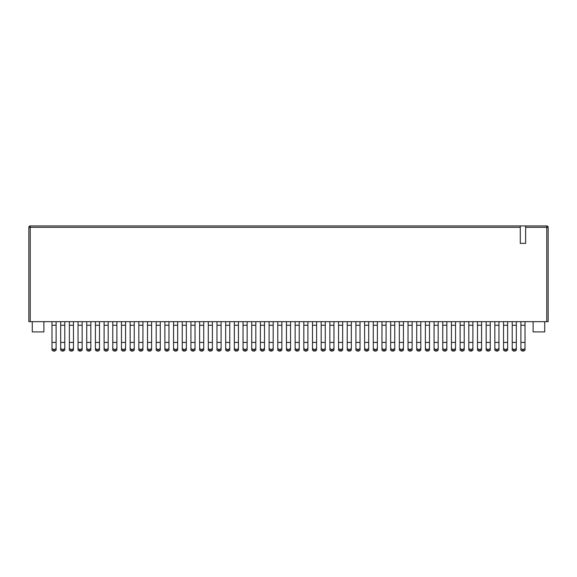 <?xml version="1.0" encoding="UTF-8"?>
<svg xmlns="http://www.w3.org/2000/svg" width="577" height="577" viewBox="0 0 577 577"><rect width="100%" height="100%" fill="white"/><g stroke="black" fill="none" stroke-linecap="round" stroke-linejoin="round"><path stroke-width="0.87" d="M36.647 225.939L520.288 225.939L520.288 227.302L30.22 227.302L30.22 225.939L546.78 225.939L525.618 225.939L525.618 243.371L520.288 243.371L520.288 227.302M28.85 321.663L28.85 227.302A1.37 1.37 0 0 1 30.22 225.939A1.37 1.37 0 0 0 28.85 227.302L30.22 227.302L30.22 321.663L28.85 321.663M33.913 225.939L30.22 225.939M546.78 321.663L546.78 227.302L548.15 227.302L548.15 321.663L30.22 321.663M32.269 321.663L32.269 331.919L43.895 331.919L43.895 321.663M544.731 321.663L544.731 331.919L533.105 331.919L533.105 321.663M548.15 227.302A1.37 1.37 0 0 0 546.78 225.939A1.37 1.37 0 0 1 548.15 227.302A1.37 1.37 0 0 0 546.78 225.939L546.78 227.302L525.618 227.302M520.901 348.479L520.901 342.421L520.901 350.167L522.272 351.061L520.901 350.167L520.901 348.479L522.272 349.402L523.635 349.402L525.005 348.479L525.005 350.167L525.005 321.663M512.217 348.479L512.217 342.421L512.217 350.167L513.588 351.061L512.217 350.167L512.217 348.479L513.588 349.402L514.951 349.402L516.321 348.479L516.321 350.167L516.321 321.663M525.005 325.262L520.901 325.262L520.901 342.421L525.005 342.421M520.901 325.262L520.901 321.663M522.272 349.402L522.272 351.061L523.635 351.061L523.635 349.402M525.005 350.167L523.635 351.061M516.321 325.262L512.217 325.262L512.217 342.421L516.321 342.421M512.217 325.262L512.217 321.663M513.588 349.402L513.588 351.061L514.951 351.061L514.951 349.402M516.321 350.167L514.951 351.061M507.637 325.262L503.533 325.262L503.533 350.167L504.904 351.061L503.533 350.167L503.533 342.421L507.637 342.421L507.637 321.663M503.533 348.479L504.904 349.402L506.274 349.402L507.637 348.479L507.637 342.421M503.533 325.262L503.533 321.663M504.904 349.402L504.904 351.061L506.274 351.061L506.274 349.402M507.637 350.167L507.637 348.479L507.637 350.167L506.274 351.061M498.954 325.262L494.85 325.262L494.85 350.167L496.22 351.061L494.85 350.167L494.85 342.421L498.954 342.421L498.954 321.663M494.85 348.479L496.22 349.402L497.59 349.402L498.954 348.479L498.954 342.421M494.85 325.262L494.85 321.663M496.22 349.402L496.22 351.061L497.59 351.061L497.59 349.402M498.954 350.167L498.954 348.479L498.954 350.167L497.59 351.061M490.27 325.262L486.166 325.262L486.166 350.167L487.536 351.061L486.166 350.167L486.166 342.421L490.27 342.421L490.27 321.663M490.27 348.479L490.27 342.421L490.27 350.167L488.907 351.061L488.907 349.402L490.27 348.479L490.27 350.167M486.166 348.479L487.536 349.402L488.907 349.402M486.166 325.262L486.166 321.663M487.536 349.402L487.536 351.061L488.907 351.061M481.586 325.262L477.489 325.262L477.489 350.167L478.852 351.061L477.489 350.167L477.489 342.421L481.586 342.421L481.586 321.663M477.489 348.479L478.852 349.402L480.223 349.402L481.586 348.479L481.586 342.421M477.489 325.262L477.489 321.663M478.852 349.402L478.852 351.061L480.223 351.061L480.223 349.402M481.586 348.479L481.586 350.167L480.223 351.061M472.902 325.262L468.805 325.262L468.805 350.167L470.168 351.061L468.805 350.167L468.805 342.421L472.902 342.421L472.902 321.663M468.805 348.479L470.168 349.402L471.539 349.402L472.902 348.479L472.902 342.421M468.805 325.262L468.805 321.663M470.168 349.402L470.168 351.061L471.539 351.061L471.539 349.402M472.902 350.167L472.902 348.479L472.902 350.167L471.539 351.061M464.218 325.262L460.121 325.262L460.121 350.167L461.485 351.061L460.121 350.167L460.121 342.421L464.218 342.421L464.218 321.663M460.121 348.479L461.485 349.402L462.855 349.402L464.218 348.479L464.218 342.421M460.121 325.262L460.121 321.663M461.485 349.402L461.485 351.061L462.855 351.061L462.855 349.402M464.218 348.479L464.218 350.167L462.855 351.061M455.534 325.262L451.438 325.262L451.438 350.167L452.801 351.061L451.438 350.167L451.438 342.421L455.534 342.421L455.534 321.663M455.534 348.479L455.534 342.421L455.534 350.167L454.171 351.061L454.171 349.402L455.534 348.479L455.534 350.167M451.438 348.479L452.801 349.402L454.171 349.402M451.438 325.262L451.438 321.663M452.801 349.402L452.801 351.061L454.171 351.061M446.85 325.262L442.754 325.262L442.754 350.167L444.117 351.061L442.754 350.167L442.754 342.421L446.85 342.421L446.85 321.663M442.754 348.479L444.117 349.402L445.487 349.402L446.85 348.479L446.85 342.421M442.754 325.262L442.754 321.663M444.117 349.402L444.117 351.061L445.487 351.061L445.487 349.402M446.85 350.167L446.85 348.479L446.85 350.167L445.487 351.061M438.174 325.262L434.07 325.262L434.07 350.167L435.433 351.061L434.07 350.167L434.07 342.421L438.174 342.421L438.174 321.663M438.174 348.479L438.174 342.421L438.174 350.167L436.803 351.061L436.803 349.402L438.174 348.479L438.174 350.167M434.07 348.479L435.433 349.402L436.803 349.402M434.07 325.262L434.07 321.663M435.433 349.402L435.433 351.061L436.803 351.061M429.49 325.262L425.386 325.262L425.386 350.167L426.749 351.061L425.386 350.167L425.386 342.421L429.49 342.421L429.49 321.663M425.386 348.479L426.749 349.402L428.12 349.402L429.49 348.479L429.49 342.421M425.386 325.262L425.386 321.663M426.749 349.402L426.749 351.061L428.12 351.061L428.12 349.402M429.49 350.167L429.49 348.479L429.49 350.167L428.12 351.061M420.806 325.262L416.702 325.262L416.702 350.167L418.065 351.061L416.702 350.167L416.702 342.421L420.806 342.421L420.806 321.663M416.702 348.479L418.065 349.402L419.436 349.402L420.806 348.479L420.806 342.421M416.702 325.262L416.702 321.663M418.065 349.402L418.065 351.061L419.436 351.061L419.436 349.402M420.806 348.479L420.806 350.167L419.436 351.061M403.438 325.262L399.334 325.262L399.334 350.167L400.705 351.061L399.334 350.167L399.334 342.421L403.438 342.421L403.438 321.663M399.334 348.479L400.705 349.402L402.068 349.402L403.438 348.479L403.438 342.421M399.334 325.262L399.334 321.663M400.705 349.402L400.705 351.061L402.068 351.061L402.068 349.402M403.438 350.167L403.438 348.479L403.438 350.167L402.068 351.061M412.122 325.262L408.018 325.262L408.018 350.167L409.389 351.061L408.018 350.167L408.018 342.421L412.122 342.421L412.122 321.663M408.018 348.479L409.389 349.402L410.752 349.402L412.122 348.479L412.122 342.421M408.018 325.262L408.018 321.663M409.389 349.402L409.389 351.061L410.752 351.061L410.752 349.402M412.122 348.479L412.122 350.167L410.752 351.061M394.755 325.262L390.651 325.262L390.651 350.167L392.021 351.061L390.651 350.167L390.651 342.421L394.755 342.421L394.755 321.663M390.651 348.479L392.021 349.402L393.384 349.402L394.755 348.479L394.755 342.421M390.651 325.262L390.651 321.663M392.021 349.402L392.021 351.061L393.384 351.061L393.384 349.402M394.755 348.479L394.755 350.167L393.384 351.061M386.071 325.262L381.967 325.262L381.967 350.167L383.337 351.061L381.967 350.167L381.967 342.421L386.071 342.421L386.071 321.663M386.071 348.479L386.071 342.421L386.071 350.167L384.7 351.061L384.7 349.402L386.071 348.479L386.071 350.167M381.967 348.479L383.337 349.402L384.7 349.402M381.967 325.262L381.967 321.663M383.337 349.402L383.337 351.061L384.7 351.061M377.387 325.262L373.283 325.262L373.283 350.167L374.653 351.061L373.283 350.167L373.283 342.421L377.387 342.421L377.387 321.663M373.283 348.479L374.653 349.402L376.016 349.402L377.387 348.479L377.387 342.421M373.283 325.262L373.283 321.663M374.653 349.402L374.653 351.061L376.016 351.061L376.016 349.402M377.387 348.479L377.387 350.167L376.016 351.061M368.703 325.262L364.599 325.262L364.599 350.167L365.969 351.061L364.599 350.167L364.599 342.421L368.703 342.421L368.703 321.663M368.703 348.479L368.703 342.421L368.703 350.167L367.333 351.061L367.333 349.402L368.703 348.479L368.703 350.167M364.599 348.479L365.969 349.402L367.333 349.402M364.599 325.262L364.599 321.663M365.969 349.402L365.969 351.061L367.333 351.061M360.019 325.262L355.915 325.262L355.915 350.167L357.286 351.061L355.915 350.167L355.915 342.421L360.019 342.421L360.019 321.663M355.915 348.479L357.286 349.402L358.649 349.402L360.019 348.479L360.019 342.421M355.915 325.262L355.915 321.663M357.286 349.402L357.286 351.061L358.649 351.061L358.649 349.402M360.019 348.479L360.019 350.167L358.649 351.061M351.335 325.262L347.231 325.262L347.231 350.167L348.602 351.061L347.231 350.167L347.231 342.421L351.335 342.421L351.335 321.663M351.335 348.479L351.335 342.421L351.335 350.167L349.965 351.061L349.965 349.402L351.335 348.479L351.335 350.167M347.231 348.479L348.602 349.402L349.965 349.402M347.231 325.262L347.231 321.663M348.602 349.402L348.602 351.061L349.965 351.061M333.968 325.262L329.864 325.262L329.864 350.167L331.234 351.061L329.864 350.167L329.864 342.421L333.968 342.421L333.968 321.663M329.864 348.479L331.234 349.402L332.604 349.402L333.968 348.479L333.968 342.421M329.864 325.262L329.864 321.663M331.234 349.402L331.234 351.061L332.604 351.061L332.604 349.402M333.968 350.167L333.968 348.479L333.968 350.167L332.604 351.061M342.651 325.262L338.548 325.262L338.548 350.167L339.918 351.061L338.548 350.167L338.548 342.421L342.651 342.421L342.651 321.663M338.548 348.479L339.918 349.402L341.281 349.402L342.651 348.479L342.651 342.421M338.548 325.262L338.548 321.663M339.918 349.402L339.918 351.061L341.281 351.061L341.281 349.402M342.651 350.167L342.651 348.479L342.651 350.167L341.281 351.061M325.284 325.262L321.18 325.262L321.18 350.167L322.55 351.061L321.18 350.167L321.18 342.421L325.284 342.421L325.284 321.663M321.18 348.479L322.55 349.402L323.921 349.402L325.284 348.479L325.284 342.421M321.18 325.262L321.18 321.663M322.55 349.402L322.55 351.061L323.921 351.061L323.921 349.402M325.284 350.167L325.284 348.479L325.284 350.167L323.921 351.061M316.6 325.262L312.496 325.262L312.496 350.167L313.866 351.061L312.496 350.167L312.496 342.421L316.6 342.421L316.6 321.663M312.496 348.479L313.866 349.402L315.237 349.402L316.6 348.479L316.6 342.421M312.496 325.262L312.496 321.663M313.866 349.402L313.866 351.061L315.237 351.061L315.237 349.402M316.6 350.167L316.6 348.479L316.6 350.167L315.237 351.061M307.916 325.262L303.819 325.262L303.819 350.167L305.183 351.061L303.819 350.167L303.819 342.421L307.916 342.421L307.916 321.663M303.819 348.479L305.183 349.402L306.553 349.402L307.916 348.479L307.916 342.421M303.819 325.262L303.819 321.663M305.183 349.402L305.183 351.061L306.553 351.061L306.553 349.402M307.916 350.167L307.916 348.479L307.916 350.167L306.553 351.061M299.232 325.262L295.135 325.262L295.135 350.167L296.499 351.061L295.135 350.167L295.135 342.421L299.232 342.421L299.232 321.663M299.232 348.479L299.232 342.421L299.232 350.167L297.869 351.061L297.869 349.402L299.232 348.479L299.232 350.167M295.135 348.479L296.499 349.402L297.869 349.402M295.135 325.262L295.135 321.663M296.499 349.402L296.499 351.061L297.869 351.061M281.864 325.262L277.768 325.262L277.768 350.167L279.131 351.061L277.768 350.167L277.768 342.421L281.864 342.421L281.864 321.663M281.864 348.479L281.864 342.421L281.864 350.167L280.501 351.061L280.501 349.402L281.864 348.479L281.864 350.167M277.768 348.479L279.131 349.402L280.501 349.402M277.768 325.262L277.768 321.663M279.131 349.402L279.131 351.061L280.501 351.061M290.548 325.262L286.452 325.262L286.452 350.167L287.815 351.061L286.452 350.167L286.452 342.421L290.548 342.421L290.548 321.663M286.452 348.479L287.815 349.402L289.185 349.402L290.548 348.479L290.548 342.421M286.452 325.262L286.452 321.663M287.815 349.402L287.815 351.061L289.185 351.061L289.185 349.402M290.548 348.479L290.548 350.167L289.185 351.061M273.181 325.262L269.084 325.262L269.084 350.167L270.447 351.061L269.084 350.167L269.084 342.421L273.181 342.421L273.181 321.663M269.084 348.479L270.447 349.402L271.817 349.402L273.181 348.479L273.181 342.421M269.084 325.262L269.084 321.663M270.447 349.402L270.447 351.061L271.817 351.061L271.817 349.402M273.181 348.479L273.181 350.167L271.817 351.061M264.504 325.262L260.4 325.262L260.4 350.167L261.763 351.061L260.4 350.167L260.4 342.421L264.504 342.421L264.504 321.663M264.504 348.479L264.504 342.421L264.504 350.167L263.134 351.061L263.134 349.402L264.504 348.479L264.504 350.167M260.4 348.479L261.763 349.402L263.134 349.402M260.4 325.262L260.4 321.663M261.763 349.402L261.763 351.061L263.134 351.061M247.136 325.262L243.032 325.262L243.032 350.167L244.396 351.061L243.032 350.167L243.032 342.421L247.136 342.421L247.136 321.663M247.136 348.479L247.136 342.421L247.136 350.167L245.766 351.061L245.766 349.402L247.136 348.479L247.136 350.167M243.032 348.479L244.396 349.402L245.766 349.402M243.032 325.262L243.032 321.663M244.396 349.402L244.396 351.061L245.766 351.061M255.82 325.262L251.716 325.262L251.716 350.167L253.079 351.061L251.716 350.167L251.716 342.421L255.82 342.421L255.82 321.663M251.716 348.479L253.079 349.402L254.45 349.402L255.82 348.479L255.82 342.421M251.716 325.262L251.716 321.663M253.079 349.402L253.079 351.061L254.45 351.061L254.45 349.402M255.82 348.479L255.82 350.167L254.45 351.061M238.452 325.262L234.349 325.262L234.349 350.167L235.719 351.061L234.349 350.167L234.349 342.421L238.452 342.421L238.452 321.663M234.349 348.479L235.719 349.402L237.082 349.402L238.452 348.479L238.452 342.421M234.349 325.262L234.349 321.663M235.719 349.402L235.719 351.061L237.082 351.061L237.082 349.402M238.452 348.479L238.452 350.167L237.082 351.061M229.769 325.262L225.665 325.262L225.665 350.167L227.035 351.061L225.665 350.167L225.665 342.421L229.769 342.421L229.769 321.663M229.769 348.479L229.769 342.421L229.769 350.167L228.398 351.061L228.398 349.402L229.769 348.479L229.769 350.167M225.665 348.479L227.035 349.402L228.398 349.402M225.665 325.262L225.665 321.663M227.035 349.402L227.035 351.061L228.398 351.061M212.401 325.262L208.297 325.262L208.297 350.167L209.667 351.061L208.297 350.167L208.297 342.421L212.401 342.421L212.401 321.663M212.401 348.479L212.401 342.421L212.401 350.167L211.031 351.061L211.031 349.402L212.401 348.479L212.401 350.167M208.297 348.479L209.667 349.402L211.031 349.402M208.297 325.262L208.297 321.663M209.667 349.402L209.667 351.061L211.031 351.061M195.033 325.262L190.929 325.262L190.929 350.167L192.3 351.061L190.929 350.167L190.929 342.421L195.033 342.421L195.033 321.663M195.033 348.479L195.033 342.421L195.033 350.167L193.663 351.061L193.663 349.402L195.033 348.479L195.033 350.167M190.929 348.479L192.3 349.402L193.663 349.402M190.929 325.262L190.929 321.663M192.3 349.402L192.3 351.061L193.663 351.061M221.085 325.262L216.981 325.262L216.981 350.167L218.351 351.061L216.981 350.167L216.981 342.421L221.085 342.421L221.085 321.663M216.981 348.479L218.351 349.402L219.714 349.402L221.085 348.479L221.085 342.421M216.981 325.262L216.981 321.663M218.351 349.402L218.351 351.061L219.714 351.061L219.714 349.402M221.085 350.167L221.085 348.479L221.085 350.167L219.714 351.061M203.717 325.262L199.613 325.262L199.613 350.167L200.984 351.061L199.613 350.167L199.613 342.421L203.717 342.421L203.717 321.663M199.613 348.479L200.984 349.402L202.347 349.402L203.717 348.479L203.717 342.421M199.613 325.262L199.613 321.663M200.984 349.402L200.984 351.061L202.347 351.061L202.347 349.402M203.717 350.167L203.717 348.479L203.717 350.167L202.347 351.061M186.349 325.262L182.245 325.262L182.245 350.167L183.616 351.061L182.245 350.167L182.245 342.421L186.349 342.421L186.349 321.663M182.245 348.479L183.616 349.402L184.979 349.402L186.349 348.479L186.349 342.421M182.245 325.262L182.245 321.663M183.616 349.402L183.616 351.061L184.979 351.061L184.979 349.402M186.349 350.167L186.349 348.479L186.349 350.167L184.979 351.061M177.666 325.262L173.562 325.262L173.562 350.167L174.932 351.061L173.562 350.167L173.562 342.421L177.666 342.421L177.666 321.663M177.666 348.479L177.666 342.421L177.666 350.167L176.295 351.061L176.295 349.402L177.666 348.479L177.666 350.167M173.562 348.479L174.932 349.402L176.295 349.402M173.562 325.262L173.562 321.663M174.932 349.402L174.932 351.061L176.295 351.061M160.298 325.262L156.194 325.262L156.194 350.167L157.564 351.061L156.194 350.167L156.194 342.421L160.298 342.421L160.298 321.663M160.298 348.479L160.298 342.421L160.298 350.167L158.935 351.061L158.935 349.402L160.298 348.479L160.298 350.167M156.194 348.479L157.564 349.402L158.935 349.402M156.194 325.262L156.194 321.663M157.564 349.402L157.564 351.061L158.935 351.061M142.93 325.262L138.826 325.262L138.826 350.167L140.197 351.061L138.826 350.167L138.826 342.421L142.93 342.421L142.93 321.663M142.93 348.479L142.93 342.421L142.93 350.167L141.567 351.061L141.567 349.402L142.93 348.479L142.93 350.167M138.826 348.479L140.197 349.402L141.567 349.402M138.826 325.262L138.826 321.663M140.197 349.402L140.197 351.061L141.567 351.061M125.562 325.262L121.466 325.262L121.466 350.167L122.829 351.061L121.466 350.167L121.466 342.421L125.562 342.421L125.562 321.663M125.562 348.479L125.562 342.421L125.562 350.167L124.199 351.061L124.199 349.402L125.562 348.479L125.562 350.167M121.466 348.479L122.829 349.402L124.199 349.402M121.466 325.262L121.466 321.663M122.829 349.402L122.829 351.061L124.199 351.061M108.195 325.262L104.098 325.262L104.098 350.167L105.461 351.061L104.098 350.167L104.098 342.421L108.195 342.421L108.195 321.663M108.195 348.479L108.195 342.421L108.195 350.167L106.832 351.061L106.832 349.402L108.195 348.479L108.195 350.167M104.098 348.479L105.461 349.402L106.832 349.402M104.098 325.262L104.098 321.663M105.461 349.402L105.461 351.061L106.832 351.061M168.982 325.262L164.878 325.262L164.878 350.167L166.248 351.061L164.878 350.167L164.878 342.421L168.982 342.421L168.982 321.663M164.878 348.479L166.248 349.402L167.611 349.402L168.982 348.479L168.982 342.421M164.878 325.262L164.878 321.663M166.248 349.402L166.248 351.061L167.611 351.061L167.611 349.402M168.982 348.479L168.982 350.167L167.611 351.061M151.614 325.262L147.51 325.262L147.51 350.167L148.88 351.061L147.51 350.167L147.51 342.421L151.614 342.421L151.614 321.663M147.51 348.479L148.88 349.402L150.251 349.402L151.614 348.479L151.614 342.421M147.51 325.262L147.51 321.663M148.88 349.402L148.88 351.061L150.251 351.061L150.251 349.402M151.614 348.479L151.614 350.167L150.251 351.061M134.246 325.262L130.15 325.262L130.15 350.167L131.513 351.061L130.15 350.167L130.15 342.421L134.246 342.421L134.246 321.663M130.15 348.479L131.513 349.402L132.883 349.402L134.246 348.479L134.246 342.421M130.15 325.262L130.15 321.663M131.513 349.402L131.513 351.061L132.883 351.061L132.883 349.402M134.246 348.479L134.246 350.167L132.883 351.061M116.879 325.262L112.782 325.262L112.782 350.167L114.145 351.061L112.782 350.167L112.782 342.421L116.879 342.421L116.879 321.663M112.782 348.479L114.145 349.402L115.515 349.402L116.879 348.479L116.879 342.421M112.782 325.262L112.782 321.663M114.145 349.402L114.145 351.061L115.515 351.061L115.515 349.402M116.879 348.479L116.879 350.167L115.515 351.061M99.511 325.262L95.414 325.262L95.414 350.167L96.777 351.061L95.414 350.167L95.414 342.421L99.511 342.421L99.511 321.663M95.414 348.479L96.777 349.402L98.148 349.402L99.511 348.479L99.511 342.421M95.414 325.262L95.414 321.663M96.777 349.402L96.777 351.061L98.148 351.061L98.148 349.402M99.511 348.479L99.511 350.167L98.148 351.061M90.834 325.262L86.73 325.262L86.73 350.167L88.093 351.061L86.73 350.167L86.73 342.421L90.834 342.421L90.834 321.663M90.834 348.479L90.834 342.421L90.834 350.167L89.464 351.061L89.464 349.402L90.834 348.479L90.834 350.167M86.73 348.479L88.093 349.402L89.464 349.402M86.73 325.262L86.73 321.663M88.093 349.402L88.093 351.061L89.464 351.061M73.467 325.262L69.363 325.262L69.363 350.167L70.726 351.061L69.363 350.167L69.363 342.421L73.467 342.421L73.467 321.663M73.467 348.479L73.467 342.421L73.467 350.167L72.096 351.061L72.096 349.402L73.467 348.479L73.467 350.167M69.363 348.479L70.726 349.402L72.096 349.402M69.363 325.262L69.363 321.663M70.726 349.402L70.726 351.061L72.096 351.061M56.099 325.262L51.995 325.262L51.995 350.167L53.365 351.061L51.995 350.167L51.995 342.421L56.099 342.421L56.099 321.663M56.099 348.479L56.099 342.421L56.099 350.167L54.728 351.061L54.728 349.402L56.099 348.479L56.099 350.167M51.995 348.479L53.365 349.402L54.728 349.402M51.995 325.262L51.995 321.663M53.365 349.402L53.365 351.061L54.728 351.061M82.15 325.262L78.046 325.262L78.046 350.167L79.41 351.061L78.046 350.167L78.046 342.421L82.15 342.421L82.15 321.663M78.046 348.479L79.41 349.402L80.78 349.402L82.15 348.479L82.15 342.421M78.046 325.262L78.046 321.663M79.41 349.402L79.41 351.061L80.78 351.061L80.78 349.402M82.15 348.479L82.15 350.167L80.78 351.061M64.783 325.262L60.679 325.262L60.679 350.167L62.049 351.061L60.679 350.167L60.679 342.421L64.783 342.421L64.783 321.663M60.679 348.479L62.049 349.402L63.412 349.402L64.783 348.479L64.783 342.421M60.679 325.262L60.679 321.663M62.049 349.402L62.049 351.061L63.412 351.061L63.412 349.402M64.783 348.479L64.783 350.167L63.412 351.061"/></g></svg>
